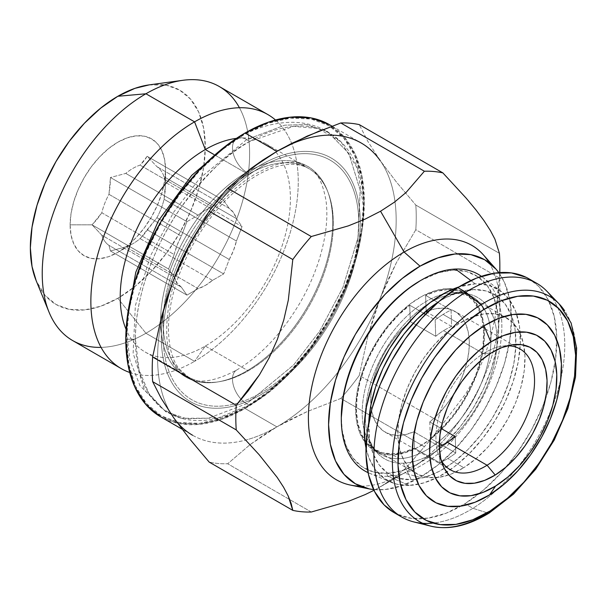 <?xml version="1.0" encoding="UTF-8"?>
<svg xmlns="http://www.w3.org/2000/svg" width="607" height="607" viewBox="0 0 607 607"><rect width="100%" height="100%" fill="white"/><g stroke="black" fill="none" stroke-linecap="round" stroke-linejoin="round"><path stroke-width="0.46" stroke-dasharray="3.04 2.28" d="M246.662 172.312A20.016 11.556 60 0 1 233.558 154.595A20.016 11.556 60 0 1 236.738 138.586A20.016 11.556 60 0 1 246.662 139.618L284.782 125.163L306.323 124.572L327.522 131.613L348.813 153.336L360.179 190.166L357.978 237.663L342.947 287.323L319.684 331.134L293.613 364.974L246.662 403.723A20.016 11.556 60 0 1 233.558 386.006A20.016 11.556 60 0 1 236.738 369.997A20.016 11.556 -120 0 0 233.558 386.006A20.016 11.556 -120 0 0 246.662 403.723L208.542 418.177L187.002 418.777L165.794 411.736L144.512 390.013L133.138 353.175L135.346 305.685L150.377 256.025L173.64 212.207L199.711 178.367L246.662 139.618A20.016 11.556 -120 0 0 236.738 138.586A20.016 11.556 -120 0 0 233.558 154.595A20.016 11.556 -120 0 0 246.662 172.312A121.688 70.26 -60 0 1 315.132 171.963A121.688 70.26 120 0 0 246.662 172.312A121.688 70.26 120 0 0 169.558 272.065A121.688 70.26 120 0 0 178.192 371.385A121.688 70.26 120 0 0 246.662 371.029A121.688 70.26 120 0 0 323.759 271.276A121.688 70.26 120 0 0 315.132 171.963A121.688 70.26 -60 0 1 323.759 271.276A121.688 70.26 -60 0 1 246.662 371.029A121.688 70.26 -60 0 1 178.192 371.385A121.688 70.26 -60 0 1 169.558 272.065A121.688 70.26 -60 0 1 246.662 172.312M260.798 394.709A140.695 81.232 120 0 0 360.285 222.397A140.695 81.232 120 0 0 260.798 164.96A140.695 81.232 120 0 0 161.318 337.272A140.695 81.232 120 0 0 260.798 394.709A140.695 81.232 120 0 0 360.285 222.397A140.695 81.232 120 0 0 260.798 164.96A140.695 81.232 120 0 0 161.318 337.272A140.695 81.232 120 0 0 260.798 394.709M358.79 223.459A138.335 79.866 -60 0 1 260.98 392.888A138.335 79.866 -60 0 1 163.162 336.415A138.335 79.866 120 0 0 260.98 392.888A138.335 79.866 120 0 0 358.79 223.459A138.335 79.866 120 0 0 260.98 166.986A138.335 79.866 120 0 0 163.162 336.415A138.335 79.866 -60 0 1 260.98 166.986A138.335 79.866 -60 0 1 358.79 223.459M333.342 223.459A120.338 69.479 -60 0 1 248.255 370.847A120.338 69.479 -60 0 1 196.714 380.528A120.338 69.479 -60 0 1 163.162 321.718A120.338 69.479 -60 0 1 248.255 174.33L213.839 154.466L248.255 174.33A120.338 69.479 -60 0 1 308.424 168.374A120.338 69.479 -60 0 1 333.342 223.459A120.338 69.479 -60 0 1 333.114 230.819A120.338 69.479 -60 0 1 270.988 354.154A120.338 69.479 -60 0 1 248.255 370.847A120.338 69.479 -60 0 1 188.079 376.81A120.338 69.479 -60 0 1 163.162 321.718A120.338 69.479 -60 0 1 248.255 174.33A120.338 69.479 -60 0 1 299.79 164.649A120.338 69.479 -60 0 1 333.342 223.459M205.31 346.051L248.255 370.847L205.31 346.051A120.338 69.479 -60 0 1 126.097 329.426A120.338 69.479 120 0 0 145.141 352.014A120.338 69.479 120 0 0 205.31 346.051L194.566 361.34L205.31 346.051A120.338 69.479 120 0 0 283.924 240.008A120.338 69.479 120 0 0 265.479 143.578A120.338 69.479 120 0 0 236.396 138.381A120.338 69.479 -60 0 1 288.917 217.792A120.338 69.479 -60 0 1 205.31 346.051M129.723 372.486A146.659 84.677 120 0 0 194.566 361.34A146.659 84.677 -60 0 1 129.723 372.486M72.597 340.527A146.659 84.677 120 0 0 145.93 333.258L194.566 361.34L145.93 333.258A146.659 84.677 -60 0 1 101.066 347.379M36.109 280.517A123.714 71.429 120 0 0 117.826 298.303L145.93 333.258L117.826 298.303L100.762 306.216L84.35 309.942L69.228 309.342L55.973 304.433L45.093 295.404L36.177 280.684M165.218 190.856L164.065 199.255A46.109 26.625 -60 0 1 156.91 217.701L144.109 234.317L140.096 238.612A46.109 26.625 -60 0 1 132.941 243.665A46.109 26.625 -60 0 1 125.778 246.882L110.444 250.972L108.972 245.38A46.109 26.625 -60 0 1 101.809 235.197L92.082 224.84L70.116 224.84A67.483 38.962 120 0 0 117.826 252.391A67.483 38.962 120 0 0 165.544 169.74L165.218 190.856M246.662 139.618L199.711 178.367L173.64 212.207L150.377 256.025L135.346 305.685L133.138 353.175L144.512 390.013L165.794 411.736L187.002 418.777L208.542 418.177L246.662 403.723A20.016 11.556 -120 0 0 249.492 405.028L217.678 418.17L181.318 418.276L163.731 409.672L148.935 393.548L138.957 369.663L135.422 339.169C134.966 294.714 156.553 241.798 181.045 207.442C206.85 173.23 229.666 151.272 249.492 141.583A20.016 11.556 -120 0 0 246.662 139.618A20.016 11.556 60 0 1 249.492 141.583A161.325 93.144 -60 0 1 363.563 207.45A161.325 93.144 -60 0 1 363.069 220.03A161.325 93.144 -60 0 1 249.492 405.028L249.492 405.028A161.325 93.144 -60 0 1 135.422 339.169L126.575 339.169A167.578 96.748 120 0 0 245.076 407.578A167.578 96.748 120 0 0 363.563 202.343L363.563 207.45L363.563 202.343L361.286 176.963L354.549 155.187L343.592 137.857L328.857 125.626L310.905 118.98L290.419 118.16L268.188 123.213L245.069 133.927L221.957 149.906L199.726 170.521L179.24 194.991L161.28 222.374L146.545 251.617L135.596 281.595L128.851 311.156L126.575 339.169L128.851 364.541L135.596 386.318L146.545 403.655L161.28 415.878L179.24 422.525L199.726 423.345L221.957 418.299L245.069 407.578L268.188 391.606L290.419 370.983L310.905 346.514L328.857 319.13L343.592 289.888L354.549 259.91L361.286 230.349L363.563 202.343A167.578 96.748 120 0 0 245.069 133.927A167.578 96.748 120 0 0 126.575 339.169L135.422 339.169A161.325 93.144 -60 0 1 249.492 141.583L293.485 126.377L318.114 128.464L340.952 141.78L357.455 168.45L363.563 207.45C364.018 251.897 342.431 304.813 317.939 339.169C292.134 373.381 269.318 395.339 249.492 405.028A20.016 11.556 60 0 1 246.662 403.723L293.613 364.974L319.684 331.134L342.947 287.323L357.978 237.663L360.179 190.166L348.813 153.336L327.522 131.613L306.323 124.572L284.782 125.163L246.662 139.618M397.995 514.615A134.959 77.924 120 0 0 464.947 503.696L472.906 508.287A134.959 77.924 -60 0 1 433.132 523.09M414.444 448.171L439.893 462.86A89.973 51.944 120 0 0 447.852 458.497L463.763 467.678A89.973 51.944 -60 0 1 448.793 474.917A89.973 51.944 -60 0 1 416.394 473.559A89.973 51.944 -60 0 1 402.16 402.995A89.973 51.944 -60 0 1 459.006 323.599L443.102 314.418A89.973 51.944 120 0 0 435.173 319.912L425.446 314.305L435.173 319.912L435.712 336.293L410.264 321.596L401.948 329.237L394.193 338.19L387.236 348.183L381.287 358.912L376.545 370.027L373.146 381.204L371.196 392.084L370.756 402.342L371.841 411.645L374.42 419.725L378.404 426.311L383.677 431.22L390.073 434.286L397.403 435.416L405.423 434.574L413.898 431.797L414.444 448.171L403.147 452.344L392.395 453.892L382.547 452.769L373.92 449.005L366.795 442.723L361.4 434.142L357.918 423.519L356.453 411.22L357.06 397.631L359.716 383.199L364.337 368.396L370.771 353.706L378.814 339.601L388.192 326.543L398.609 314.957L409.725 305.222A89.973 51.944 120 0 0 359.465 384.223A89.973 51.944 120 0 0 375.043 449.688A89.973 51.944 120 0 0 412.282 449.157A89.973 51.944 120 0 0 414.444 448.171L439.893 462.86A89.973 51.944 120 0 0 447.852 458.497A89.973 51.944 120 0 0 455.781 452.997L442.2 445.159L455.781 452.997L455.242 436.623L455.781 452.997A89.973 51.944 120 0 1 447.852 458.497L463.763 467.678L451.312 473.991L439.248 477.292L428.041 477.459L418.109 474.477L409.839 468.467L403.556 459.658L399.489 448.391L397.805 435.09L398.564 420.279L401.735 404.52L407.198 388.419L414.748 372.599L424.081 357.66L434.855 344.184L446.646 332.682L459.006 323.599A89.973 51.944 -60 0 1 504.068 316.52A89.973 51.944 -60 0 1 506.367 317.719A89.973 51.944 -60 0 1 523.742 345.095A89.973 51.944 -60 0 1 463.763 467.678L476.116 458.596L487.907 447.101L498.681 433.618L508.021 418.686L515.563 402.858L521.034 386.758L524.205 370.998L524.956 356.188L523.272 342.894L519.213 331.627L512.923 322.818L504.66 316.801L494.728 313.827L483.513 313.986L471.457 317.286L459.006 323.599L443.102 314.418A89.973 51.944 120 0 0 435.173 319.912L435.712 336.293A69.729 40.259 -60 0 1 443.634 330.625L483.4 353.585A69.729 40.259 -60 0 1 507.429 345.762A69.729 40.259 120 0 0 502.831 346.073A69.729 40.259 120 0 0 483.4 353.585L491.177 352.978L483.4 353.585A69.729 40.259 120 0 0 439.18 456.32A69.729 40.259 120 0 0 441.213 460.463A69.729 40.259 -60 0 1 483.4 353.585L443.634 330.625A69.729 40.259 120 0 0 435.712 336.293L410.264 321.596A69.729 40.259 120 0 0 372.827 382.577A69.729 40.259 120 0 0 385.164 432.154A69.729 40.259 120 0 0 413.898 431.797L439.309 446.464L413.898 431.797L414.444 448.171M423.557 313.204L409.725 305.222L410.264 321.596L409.725 305.222L423.557 313.204M451.608 326.429A69.729 40.259 120 0 0 443.634 330.625A69.729 40.259 -60 0 1 451.608 326.429L451.062 310.048A89.973 51.944 120 0 0 443.102 314.418A89.973 51.944 120 0 1 451.062 310.048L451.608 326.429L427.298 312.393L451.608 326.429M429.794 421.933A69.729 40.259 120 0 0 467.231 360.953A69.729 40.259 120 0 0 454.893 311.376A69.729 40.259 120 0 0 426.16 311.732L434.635 308.955L442.655 308.113L449.984 309.244L456.381 312.309L461.654 317.218L465.637 323.804L468.217 331.885L469.302 341.187L468.862 351.445L466.912 362.326L463.513 373.502L458.771 384.618L452.822 395.347L445.864 405.339L438.11 414.293L429.794 421.933L441.039 428.421L429.794 421.933L430.333 438.307A89.973 51.944 120 0 0 483.18 326.361A89.973 51.944 120 0 0 465.015 293.849A89.973 51.944 120 0 0 425.613 295.359L436.911 291.185L447.663 289.638L457.511 290.761L466.138 294.524L473.263 300.806L478.657 309.388L482.14 320.01L483.604 332.31L482.997 345.899L480.342 360.33L475.721 375.134L469.287 389.823L461.244 403.928L451.866 416.986L441.448 428.572L430.333 438.307L429.794 421.933M413.777 521.906A134.959 77.924 120 0 0 472.906 508.287L487.8 513.036L472.906 508.287A134.959 77.924 120 0 0 496.351 490.319A134.959 77.924 -60 0 1 472.906 508.287L464.947 503.696L483.483 490.077L501.17 472.83L517.331 452.61L531.337 430.204L542.658 406.47L550.853 382.319L555.61 358.684L556.748 336.46L554.221 316.52L548.121 299.615L538.697 286.398L529.076 278.886M453.831 292.437A91.096 52.597 -60 0 1 472.163 296.671A91.096 52.597 -60 0 1 479.386 387.759A91.096 52.597 -60 0 1 399.398 458.695L392.812 454.893A91.096 52.597 120 0 0 472.8 383.958A91.096 52.597 120 0 0 465.577 292.87A91.096 52.597 120 0 0 447.245 288.636L453.831 292.437A91.096 52.597 -60 0 1 477.36 300.457A91.096 52.597 -60 0 1 477.034 392.744A91.096 52.597 -60 0 1 399.398 458.695A91.096 52.597 -60 0 1 375.862 450.675A91.096 52.597 -60 0 1 376.196 358.388A91.096 52.597 -60 0 1 453.831 292.437L447.245 288.636L435.333 290.677L422.829 295.837L410.218 303.91L397.987 314.601L386.606 327.477L376.499 342.06L368.077 357.789L361.643 374.049L357.455 390.225L355.672 405.688L356.362 419.847L359.503 432.161L364.966 442.154L372.546 449.438L381.947 453.74L392.812 454.893L404.725 452.852L417.229 447.693L429.839 439.62L442.071 428.929L453.452 416.053L463.558 401.47L471.98 385.741L478.415 369.481L482.603 353.304L484.386 337.841L483.696 323.683L480.554 311.368L475.091 301.375L467.511 294.092L458.11 289.789L447.245 288.636A91.096 52.597 120 0 0 367.258 359.572A91.096 52.597 120 0 0 374.481 450.66A91.096 52.597 120 0 0 392.812 454.893L399.398 458.695A91.096 52.597 -60 0 1 381.067 454.461A91.096 52.597 -60 0 1 373.844 363.373A91.096 52.597 -60 0 1 453.831 292.437M458.998 293.211A93.129 53.773 120 0 0 443.687 296.322A93.129 53.773 120 0 0 365.968 426.486A93.129 53.773 120 0 0 403.352 463.187A93.129 53.773 120 0 0 490.866 375.87A93.129 53.773 120 0 0 458.998 293.211L473.407 289.585A104.146 60.131 -60 0 1 509.045 382.008A104.146 60.131 -60 0 1 411.182 479.659L403.352 463.187L411.182 479.659L398.761 478.339L388.01 473.422L379.345 465.091L373.1 453.664L369.511 439.589L368.76 422.586A104.146 60.131 -60 0 0 371.272 448.095A104.146 60.131 -60 0 0 411.182 479.659L424.801 477.322L439.096 471.419L453.512 462.193L467.496 449.977L480.509 435.249L492.057 418.58L501.693 400.597L509.045 382.008L513.833 363.517L515.867 345.838L515.077 329.654L511.496 315.572L505.244 304.153L496.579 295.821L485.835 290.905L473.407 289.585L458.998 293.211A93.129 53.773 120 0 0 448.573 294.812A93.129 53.773 120 0 0 384.61 351.316A93.129 53.773 120 0 0 367.66 434.961A93.129 53.773 120 0 0 403.352 463.187A93.129 53.773 120 0 0 490.866 375.87A93.129 53.773 120 0 0 458.998 293.211M420.279 280.715L438.732 272.657L453.292 270.161L455.485 269.06L453.292 270.161A111.339 64.281 120 0 0 420.029 280.851M341.301 417.221A111.339 64.281 120 0 0 386.765 473.369L387.661 476.252A113.524 65.541 -60 0 1 368.077 472.648A113.524 65.541 120 0 0 369.185 473.134A113.524 65.541 120 0 0 387.661 476.252L409.3 485.403A110.444 63.765 -60 0 1 391.333 482.375A110.444 63.765 -60 0 1 365.983 447.829M475.289 283.841L470.85 280.525L475.289 283.841L458.884 286.921A110.444 63.765 -60 0 1 475.289 283.841A110.444 63.765 -60 0 1 501.465 291.61A110.444 63.765 -60 0 1 504.561 403.101A110.444 63.765 -60 0 1 409.3 485.403L423.747 482.929L438.899 476.67L454.188 466.882L469.014 453.93L482.823 438.307L495.062 420.628L505.282 401.568L513.082 381.856L518.158 362.242L520.32 343.494L519.478 326.331L515.677 311.399L509.053 299.289L499.864 290.45L488.468 285.237L475.289 283.841M350.489 485.092A135.361 78.151 120 0 0 404.125 473.103L420.029 477.368A129.337 74.676 -60 0 1 373.601 489.553L385.028 489.538L402.191 485.638L420.029 477.368L437.875 465.038L455.03 449.127L470.842 430.234L484.697 409.103L496.071 386.53L504.523 363.396L509.728 340.58L511.481 318.963L509.728 299.372L504.523 282.574L498.825 272.664A129.337 74.676 -60 0 1 499.432 378.32A129.337 74.676 -60 0 1 420.029 477.368L404.125 473.103A135.361 78.151 -60 0 1 360.103 486.139M173.572 417.639A168.7 97.401 -60 0 1 173.572 279.895A168.7 97.401 -60 0 1 276.883 151.378A168.7 97.401 120 0 0 173.572 279.895A168.7 97.401 120 0 0 173.572 417.639A168.7 97.401 120 0 0 245.873 440.029A168.7 97.401 -60 0 1 192.533 435.219L182.024 429.149M499.698 272.596A186.698 107.788 -60 0 1 499.409 277.983L415.81 229.719A186.698 107.788 120 0 0 415.81 205.067L499.409 253.331L415.81 205.067L396.409 182.039L380.187 160.605L367.872 141.439L359.261 124.617L367.872 141.439L380.187 160.605A168.7 97.401 -60 0 1 395.005 201.729A168.7 97.401 -60 0 1 380.187 298.348A168.7 97.401 -60 0 1 276.883 426.865L245.069 408.496A168.7 97.401 120 0 0 363.403 219.886A168.7 97.401 120 0 0 329.419 124.655L344.26 136.962L355.277 154.413L362.068 176.334L364.359 201.881L362.068 230.076L355.277 259.834L344.26 290.017L329.419 319.457L311.345 347.022L290.723 371.659L268.34 392.418L245.069 408.496L221.798 419.285L199.422 424.369L178.799 423.549L160.718 416.85A168.7 97.401 120 0 0 245.069 408.496L276.883 426.865A168.7 97.401 -60 0 1 245.881 440.029A168.7 97.401 120 0 0 276.883 426.865L263.059 435.416L250.228 444.506L227.678 463.756A186.698 107.788 -60 0 1 209.195 462.102A186.698 107.788 120 0 0 227.678 463.756L250.228 444.506L276.883 426.865A168.7 97.401 120 0 0 380.187 298.348A168.7 97.401 120 0 0 395.005 201.729A168.7 97.401 120 0 0 380.187 160.605L396.409 182.039L415.81 205.067A186.698 107.788 -60 0 1 415.81 229.719L396.394 262.71L387.85 280.168L380.187 298.348L373.51 317.12L367.857 336.263L359.261 375.46A186.698 107.788 -60 0 1 343.327 395.552A186.698 107.788 -60 0 1 340.777 398.458L307.233 411.569L291.626 418.921L276.883 426.865L307.233 411.569L340.777 398.458L424.376 446.722L406.075 467.967L394.338 477.717L380.551 486.715L404.125 473.103L373.965 490.319L380.551 486.715L394.338 477.717L406.075 467.967L424.376 446.722A186.698 107.788 120 0 0 442.86 423.724L359.261 375.46L367.857 336.263L380.187 298.348L396.394 262.71L415.81 229.719L499.409 277.983L494.804 319.252L490.175 339.222L483.764 358.456L475.501 376.833L465.759 393.761L442.86 423.724L465.759 393.761L475.501 376.833L483.764 358.456L490.175 339.222L494.804 319.252L497.816 298.69L499.409 277.983A186.698 107.788 120 0 0 499.842 265.411M426.129 310.989L425.613 295.359L437.761 302.369L425.613 295.359L426.129 310.989M319.525 130.907L340.777 122.971M475.827 209.756L483.954 220.599L490.373 230.501M311.277 512.02L227.678 463.756L311.277 512.02M489.121 262.679A135.361 78.151 -60 0 1 499.842 307.317A135.361 78.151 -60 0 1 404.125 473.103L404.125 473.103A135.361 78.151 120 0 0 488.665 365.596A135.361 78.151 120 0 0 483.4 254.879M331.968 126.127L361.233 143.017A168.7 97.401 -60 0 1 380.187 160.605M365.983 447.837L368.912 457.845L375.536 469.955L384.724 478.794L396.128 484.007L409.3 485.403L387.661 476.252L386.765 473.369A111.339 64.281 120 0 0 491.389 368.973A111.339 64.281 120 0 0 453.292 270.161L466.571 271.572L478.066 276.83L487.33 285.738L494.007 297.946L497.839 313L498.688 330.307L496.503 349.207L491.389 368.973L483.529 388.852L473.225 408.071L460.88 425.894L446.964 441.638L432.017 454.696L416.607 464.567L401.326 470.873L386.765 473.369L373.487 471.958L361.992 466.7L352.728 457.792L346.051 445.584L342.219 430.53L341.301 417.54M340.777 398.458A186.698 107.788 120 0 0 343.327 395.552A186.698 107.788 120 0 0 359.261 375.46L442.86 423.724A186.698 107.788 -60 0 1 424.376 446.722L340.777 398.458M438.413 301.945L445.5 297.817L459.787 291.921L473.407 289.585A104.146 60.131 -60 0 0 461.752 291.375A104.146 60.131 -60 0 0 438.406 301.952M387.661 476.252A113.524 65.541 120 0 0 485.57 391.652A113.524 65.541 120 0 0 482.39 277.05A113.524 65.541 120 0 0 481.419 276.329A113.524 65.541 -60 0 1 486.017 390.718A113.524 65.541 -60 0 1 387.661 476.252M552.605 298.333A134.959 77.924 -60 0 1 560.86 378.593A134.959 77.924 -60 0 1 496.359 490.312A134.959 77.924 120 0 0 560.86 378.593A134.959 77.924 120 0 0 546.93 291.277M559.138 303.917A130.05 75.086 -60 0 1 566.93 408.003A130.05 75.086 -60 0 1 487.8 513.036A130.05 75.086 120 0 0 564.647 310.761M437.859 302.43L451.062 310.048L437.859 302.43M439.316 443.489L430.333 438.307L439.316 443.489M394.095 512.627L396.47 513.894L411.364 518.363L428.185 518.12L446.274 513.165L464.947 503.696A134.959 77.924 120 0 0 506.693 466.464A134.959 77.924 120 0 0 545.374 399.467M545.374 399.459A134.959 77.924 120 0 0 556.816 339.958A134.959 77.924 120 0 0 528.864 278.757M439.347 446.486L439.893 462.86L439.347 446.486M229.279 259.485L233.543 250.319L236.434 241.032L242.041 226.593L236.434 218.619L233.543 212.67L229.279 208.436L223.672 200.462L212.465 206.934L205.31 210.143L198.148 215.197L186.941 221.669L181.341 236.115L177.069 245.274L174.179 254.561L168.579 269.007L174.179 276.974L177.069 282.923L181.341 287.157L186.941 295.131L198.148 288.659L205.31 285.449L212.465 280.396L223.672 273.924L229.279 259.485L156.91 217.701A46.109 26.625 120 0 0 164.065 199.255L165.544 182.426L164.065 176.834A46.109 26.625 120 0 0 156.91 166.652L147.182 156.295L140.096 165.15A46.109 26.625 120 0 0 125.778 173.412L110.444 177.502L186.941 221.669L198.148 215.197L125.778 173.412L198.148 215.197A46.109 26.625 -60 0 1 212.465 206.934L140.096 165.15L212.465 206.934L223.672 200.462L147.182 156.295L223.672 200.462L229.279 208.436L156.91 166.652L229.279 208.436A46.109 26.625 -60 0 1 236.434 218.619L164.065 176.834L236.434 218.619L242.041 226.593L165.544 182.426L242.041 226.593L236.434 241.032L164.065 199.255L236.434 241.032A46.109 26.625 -60 0 1 229.279 259.485L223.672 273.924L147.182 229.765L156.91 217.701L229.279 259.485M212.465 280.396L140.096 238.612L147.182 229.765L223.672 273.924L212.465 280.396A46.109 26.625 -60 0 1 198.148 288.659L125.778 246.882A46.109 26.625 120 0 0 140.096 238.612L212.465 280.396M186.941 295.131L110.444 250.972L125.778 246.882L198.148 288.659L186.941 295.131L181.341 287.157L108.972 245.38L110.444 250.972L186.941 295.131M181.341 287.157A46.109 26.625 -60 0 1 174.179 276.974L101.809 235.197A46.109 26.625 120 0 0 108.972 245.38L181.341 287.157M168.579 269.007L92.082 224.84L101.809 235.197L174.179 276.974L168.579 269.007L174.179 254.561L101.809 212.776L92.082 224.84L168.579 269.007M174.179 254.561A46.109 26.625 -60 0 1 181.341 236.115L108.972 194.331A46.109 26.625 120 0 0 101.809 212.776L174.179 254.561M186.941 221.669L110.444 177.502L108.972 194.331L181.341 236.115L186.941 221.669M165.544 182.426L165.544 169.74A67.483 38.962 120 0 0 117.826 142.197A67.483 38.962 120 0 0 70.116 224.84L92.082 224.84L97.219 219.188L101.809 212.776A46.109 26.625 -60 0 1 108.972 194.331L110.117 185.939L110.444 177.502L125.778 173.412A46.109 26.625 -60 0 1 140.096 165.15L144.102 160.863L147.182 156.295L156.91 166.652A46.109 26.625 -60 0 1 164.065 176.834L165.544 182.426M149.223 84.881L166.432 85.246L179.687 90.155L190.568 99.176L198.648 111.976L203.626 128.047L205.31 146.788L203.626 167.464L198.648 189.285L190.568 211.418L179.687 233.005L166.432 253.218L151.302 271.283L134.898 286.512L117.826 298.303A123.714 71.429 120 0 0 203.853 165.946A123.714 71.429 120 0 0 149.041 84.904M165.544 169.74L164.626 159.52L161.91 150.756L157.501 143.776L151.568 138.851L144.337 136.173L136.089 135.847L127.136 137.88L117.826 142.197L108.516 148.624L99.571 156.932L91.323 166.781L84.092 177.813L78.151 189.589L73.743 201.661L71.027 213.558L70.116 224.84L71.027 235.061L73.743 243.824L78.151 250.805L84.092 255.729L91.323 258.407L99.571 258.734L108.516 256.708L117.826 252.391L127.136 245.956L136.089 237.656L144.337 227.8L151.568 216.775L157.501 204.999L161.91 192.927L164.626 181.023L165.544 169.74M239.424 107.735A146.659 84.677 -60 0 1 145.93 333.258A146.659 84.677 120 0 0 241.738 204.028A146.659 84.677 120 0 0 219.256 86.505M275.495 119.996A146.659 84.677 -60 0 1 288.044 239.454A146.659 84.677 -60 0 1 194.566 361.34A146.659 84.677 120 0 0 288.044 239.454A146.659 84.677 120 0 0 275.495 119.996M231.495 141.742L236.654 138.631C255.35 127.736 274 122.288 292.612 122.295C305.245 122.455 316.884 125.558 327.522 131.613L340.952 141.78M236.654 370.042C260.972 355.679 282.308 332.909 300.67 301.725C308.758 287.528 315.071 273.051 319.601 258.294C325.913 237.102 328.106 218.338 326.179 201.994C323.144 182.844 316.922 170.939 307.506 166.288L296.982 162.714C286.466 160.855 273.029 164.383 256.67 173.306C217.64 194.65 177.548 253.597 168.989 304.16C163.055 342.037 168.663 366.332 185.818 377.061C197.601 384.185 214.544 381.841 236.654 370.042M181.318 418.276L165.794 411.736L140.005 385.703L129.89 360.148L126.446 330.656L126.552 323.501M145.141 352.014L188.079 376.81L179.285 369.01C172.441 360.619 168.829 347.303 168.427 329.062C168.663 302.21 177.032 273.749 193.512 243.68C202.025 228.627 211.851 215.128 222.989 203.178C237.663 187.677 252.36 176.69 267.095 170.21C283.552 162.949 297.331 162.335 308.424 168.374L265.479 143.578M117.826 252.391L132.941 243.665M375.043 449.688L416.394 473.559M520.108 349.025L454.893 311.376M502.831 346.073L512.422 344.761M461.752 291.375L448.573 294.812L457.625 293.409L472.163 296.671L465.577 292.87M374.481 450.66L381.067 454.461C376.09 452.647 371.628 446.153 367.66 434.961L371.272 448.095M369.185 473.134L391.333 482.375M249.492 405.028L245.076 407.578M499.842 272.581L499.842 307.317M380.551 486.715L404.125 473.103M482.39 277.05L501.465 291.61M439.18 456.32L442.844 465.281M385.164 432.154L450.379 469.803M506.367 317.719L465.015 293.849"/><path stroke-width="0.91" d="M101.066 347.379A146.659 84.677 -60 0 1 49.053 312.173A146.659 84.677 -60 0 1 145.93 93.766L194.566 121.848L205.31 149.542L213.839 154.466L205.31 149.542A120.338 69.479 120 0 0 126.097 329.426A120.338 69.479 -60 0 1 205.31 149.542L194.566 121.848A146.659 84.677 120 0 0 96.718 258.407A146.659 84.677 120 0 0 129.723 372.486A146.659 84.677 -60 0 1 121.233 368.601A146.659 84.677 -60 0 1 98.759 251.086A146.659 84.677 -60 0 1 194.566 121.848L145.93 93.766A146.659 84.677 120 0 0 50.123 223.004A146.659 84.677 120 0 0 72.597 340.527L121.233 368.601M36.177 280.684L32.034 266.534L30.35 247.8L32.034 227.117L37.012 205.295L45.093 183.162L55.973 161.576L69.228 141.363L84.35 123.297L100.762 108.076L117.826 96.278L145.93 93.766L117.826 96.278A123.714 71.429 120 0 0 36.109 280.517L49.053 312.173M433.132 523.09A134.959 77.924 -60 0 1 401.857 517.111A134.959 77.924 -60 0 1 380.498 411.258A134.959 77.924 -60 0 1 465.766 292.172L480.926 304.782A4.499 2.496 58.2 0 1 483.506 309.714A125.672 72.559 -60 0 1 575.633 355.232A125.672 72.559 -60 0 1 490.153 510.95L472.762 519.767L455.918 524.38L440.257 524.607L426.387 520.449L414.839 512.05L406.06 499.751L400.385 484.007L398.033 465.44L399.087 444.749L403.518 422.738L411.151 400.248L421.69 378.146L434.733 357.288L449.779 338.463L466.252 322.393L483.506 309.714L500.896 300.897L517.741 296.284L533.401 296.057L547.271 300.222L558.819 308.614L567.598 320.921L573.274 336.657L575.633 355.232L574.571 375.915L570.14 397.926L562.514 420.416L551.968 442.518L538.925 463.384L523.879 482.208L507.414 498.271L490.153 510.95A4.499 2.496 58.2 0 1 489.348 512.93A4.499 2.496 -121.8 0 0 490.153 510.95A125.672 72.559 -60 0 1 398.033 465.44A125.672 72.559 -60 0 1 483.506 309.714A4.499 2.496 -121.8 0 0 480.926 304.782A130.05 75.086 120 0 0 398.389 420.863A130.05 75.086 120 0 0 420.81 522.354A130.05 75.086 120 0 0 487.8 513.036A130.05 75.086 -60 0 1 430.826 526.155A130.05 75.086 -60 0 1 396.295 429.187A130.05 75.086 -60 0 1 480.926 304.782L465.766 292.172L457.815 287.581A134.959 77.924 120 0 0 372.546 406.667A134.959 77.924 120 0 0 393.905 512.52A134.959 77.924 120 0 0 397.995 514.615M425.446 314.305L423.557 313.204L425.446 314.305M447.321 442.291A69.729 40.259 120 0 0 455.242 436.623L441.039 428.421L455.242 436.623A69.729 40.259 -60 0 1 447.321 442.291L487.087 465.243L447.321 442.291A69.729 40.259 -60 0 1 439.347 446.486A69.729 40.259 120 0 0 447.321 442.291M507.429 345.762A69.729 40.259 -60 0 1 520.108 349.025A69.729 40.259 -60 0 1 531.14 403.716A69.729 40.259 -60 0 1 487.087 465.243A69.729 40.259 120 0 0 533.416 393.731A69.729 40.259 120 0 0 507.429 345.762M426.16 311.732L427.298 312.393L426.16 311.732L426.129 310.989L426.16 311.732M495.206 475.038L487.087 465.243L495.206 475.038L505.677 467.344L515.669 457.602L524.789 446.183L532.703 433.527L539.092 420.12L543.728 406.485L546.414 393.131L547.051 380.581L545.625 369.322L542.18 359.769L536.854 352.31L529.85 347.219L521.443 344.693L511.944 344.829L501.723 347.629L491.177 352.978A76.224 44.008 -60 0 1 512.422 344.761A76.224 44.008 -60 0 1 546.368 393.45A76.224 44.008 -60 0 1 495.206 475.038A76.224 44.008 -60 0 1 442.844 465.281A76.224 44.008 -60 0 1 491.177 352.978L480.706 360.672L470.721 370.414L461.593 381.833L453.687 394.482L447.291 407.889L442.662 421.531L439.976 434.878L439.331 447.427L440.758 458.695L444.203 468.24L449.529 475.698L456.532 480.79L464.947 483.316L474.446 483.18L484.659 480.38L495.206 475.038M489.621 494.849L495.57 486.048A89.973 51.944 -60 0 1 429.619 453.459A89.973 51.944 -60 0 1 490.813 341.969L484.037 325.815A105.557 60.943 120 0 0 412.244 456.616A105.557 60.943 120 0 0 489.621 494.849L504.121 484.196L517.953 470.706L530.594 454.893L541.543 437.366L550.397 418.8L556.809 399.914L560.534 381.424L561.422 364.048L559.442 348.448L554.677 335.231L547.302 324.897L537.597 317.84L525.95 314.343L512.794 314.54L498.643 318.409L484.037 325.815L469.545 336.468L455.713 349.966L443.072 365.771L432.116 383.298L423.261 401.864L416.85 420.75L413.132 439.24L412.244 456.616L414.217 472.216L418.989 485.441L426.364 495.775L436.061 502.824L447.716 506.321L460.865 506.132L475.015 502.255L489.621 494.849A105.557 60.943 120 0 0 561.422 364.048A105.557 60.943 120 0 0 484.037 325.815L490.813 341.969A89.973 51.944 -60 0 1 556.771 374.557A89.973 51.944 -60 0 1 495.57 486.048L489.621 494.849M559.138 303.917L546.93 291.277A134.959 77.924 120 0 0 465.766 292.172A134.959 77.924 120 0 0 377.941 421.273A134.959 77.924 120 0 0 413.777 521.906L430.826 526.155C448.793 530.275 468.293 525.867 489.341 512.938L513.583 494.083L535.746 469.173L554.282 439.976L567.864 408.572L575.512 377.175L576.65 347.986L571.119 322.977L559.138 303.917A130.05 75.086 -60 0 0 480.926 304.782A130.05 75.086 120 0 1 564.647 310.761M368.077 472.648A113.524 65.541 -60 0 1 341.301 418.997A113.524 65.541 -60 0 1 421.569 279.964A113.524 65.541 -60 0 1 455.485 269.06A113.524 65.541 120 0 0 354.549 360.338A113.524 65.541 120 0 0 368.077 472.648M421.569 279.964L420.029 280.851A111.339 64.281 120 0 0 341.301 417.221L341.301 418.997M470.85 280.525L455.485 269.06L470.85 280.525M365.983 447.829A110.444 63.765 -60 0 1 458.884 286.921L445.69 292.566L430.401 302.362L415.575 315.314L401.773 330.929L389.527 348.608L379.307 367.675L371.514 387.387L366.438 407.001L364.276 425.75L365.111 442.913L365.983 447.837M360.103 486.139A135.361 78.151 -60 0 1 311.125 390.119A135.361 78.151 -60 0 1 404.125 252.057A135.361 78.151 120 0 0 312.605 383.032A135.361 78.151 120 0 0 350.489 485.092L368.783 488.817A129.337 74.676 -60 0 1 332.59 391.303A129.337 74.676 -60 0 1 420.029 266.162L404.125 252.057L380.551 211.228L365.133 219.112L348.312 225.88L311.277 236.533A186.698 107.788 120 0 0 292.794 259.53L288.31 300.131L283.757 320.048L277.338 339.488L269.212 357.735L259.493 374.762L248.369 390.642L236.244 405.271A186.698 107.788 120 0 0 236.244 429.915L259.143 454.711L277.149 477.352L283.56 487.193L288.188 495.942L291.201 503.658L292.794 510.366A186.698 107.788 120 0 0 311.277 512.02L348.312 501.374L365.133 494.599L373.965 490.319L365.133 494.599L348.312 501.374L311.277 512.02A186.698 107.788 -60 0 1 292.794 510.366L288.188 495.942L283.56 487.193L277.149 477.352L259.143 454.711L236.244 429.915L152.645 381.651A186.698 107.788 -60 0 1 152.645 357.007L161.257 317.772L166.902 298.644L173.572 279.895L181.243 261.693L189.794 244.219L209.195 211.259A186.698 107.788 -60 0 1 227.678 188.261L250.228 169.019L263.059 159.929L276.883 151.378L245.069 133.009A168.7 97.401 120 0 0 134.86 281.671A168.7 97.401 120 0 0 160.718 416.85L145.885 404.543L134.86 387.091L128.077 365.171L125.778 339.624L128.077 311.429L134.86 281.671L145.885 251.495L160.718 222.056L178.799 194.483L199.422 169.854L221.798 149.094L245.069 133.009L268.34 122.219L290.723 117.136L311.345 117.963L329.419 124.655A168.7 97.401 120 0 0 245.069 133.009L276.883 151.378L291.626 143.427L319.525 130.907M380.187 160.605A168.7 97.401 120 0 0 276.883 151.378L250.228 169.019L227.678 188.261L311.277 236.533L348.312 225.88L365.133 219.112L380.551 211.228L404.125 252.057L420.029 266.162A129.337 74.676 -60 0 1 495.775 268.855A129.337 74.676 -60 0 1 498.825 272.664L496.071 269.189L484.697 259.758L470.842 254.621L455.03 253.992L437.875 257.892L420.029 266.162L402.191 278.492L385.028 294.403L369.215 313.295L355.361 334.427L343.987 356.999L335.534 380.134L330.329 402.949L328.577 424.566L330.329 444.157L335.534 460.963L343.987 474.34L355.361 483.771L369.215 488.908L373.601 489.553A129.337 74.676 -60 0 1 368.783 488.817M192.533 435.219A168.7 97.401 -60 0 1 173.572 417.639L161.242 398.45L152.645 381.651L161.242 398.45L173.572 417.639L189.779 439.043L173.572 417.639M209.195 462.102L189.779 439.043L209.195 462.102L292.794 510.366L209.195 462.102M340.777 122.971L424.376 171.235L406.075 192.48L394.338 202.23L380.551 211.228L394.338 202.23L406.075 192.48L424.376 171.235A186.698 107.788 -60 0 1 442.86 172.889L359.261 124.617A186.698 107.788 120 0 0 340.777 122.971A186.698 107.788 -60 0 1 359.261 124.617L442.86 172.889L466.108 198.079L475.827 209.756L466.108 198.079L442.86 172.889A186.698 107.788 120 0 0 424.376 171.235L340.777 122.971L307.233 136.074L276.883 151.378A168.7 97.401 -60 0 1 361.233 143.017M236.244 405.271L259.493 374.762L269.212 357.735L277.338 339.488L283.757 320.048L288.31 300.131L292.794 259.53L209.195 211.259L189.794 244.219L173.572 279.895L161.257 317.772L152.645 357.007L236.244 405.271L152.645 357.007A186.698 107.788 120 0 0 152.645 381.651L236.244 429.915A186.698 107.788 -60 0 1 236.244 405.271M490.373 230.501L494.925 239.173L499.409 253.331L494.925 239.173L490.373 230.501L483.954 220.599L475.827 209.756M499.842 272.581L499.842 265.411A186.698 107.788 120 0 0 499.409 253.331A186.698 107.788 -60 0 1 499.698 272.596M495.775 268.855L483.4 254.879A135.361 78.151 120 0 0 404.125 252.057A135.361 78.151 -60 0 1 489.121 262.679M341.301 417.54L343.554 394.322L348.668 374.557L356.529 354.678L366.833 335.459L379.178 317.636L393.093 301.891L408.041 288.833L420.279 280.715M227.678 188.261A186.698 107.788 120 0 0 209.195 211.259L292.794 259.53A186.698 107.788 -60 0 1 311.277 236.533L227.678 188.261M368.76 422.586L370.763 405.719L375.551 387.228L382.903 368.639L392.539 350.664L404.08 333.994L417.1 319.267L431.084 307.051L438.413 301.945A104.146 60.131 -60 0 0 368.76 422.578M481.419 276.329A113.524 65.541 120 0 0 455.485 269.06A113.524 65.541 -60 0 1 481.419 276.329M495.57 486.048L483.119 492.36L471.062 495.661L459.848 495.82L449.916 492.838L441.653 486.829L435.363 478.02L431.304 466.753L429.619 453.459L430.371 438.649L433.542 422.889L439.013 406.789L446.555 390.961L455.895 376.029L466.669 362.546L478.46 351.051L490.813 341.969L503.264 335.656L515.328 332.355L526.535 332.188L536.467 335.17L544.737 341.18L551.019 349.989L555.086 361.256L556.771 374.557L556.012 389.368L552.84 405.127L547.377 421.228L539.828 437.048L530.495 451.987L519.721 465.463L507.93 476.965L495.57 486.048M441.213 460.463A69.729 40.259 120 0 0 487.087 465.243A69.729 40.259 -60 0 1 450.379 469.803A69.729 40.259 -60 0 1 441.213 460.455M442.2 445.159L439.316 443.489L442.2 445.159M529.076 278.886L526.292 277.384L511.398 272.915L494.584 273.158L476.487 278.112L457.815 287.581L439.278 301.201L421.592 318.455L405.438 338.668L391.424 361.074L380.111 384.808L371.909 408.959L367.152 432.601L366.021 454.818L368.548 474.765L374.64 491.662L384.072 504.88L394.095 512.627M536.816 283.355L528.864 278.757A134.959 77.924 120 0 0 457.815 287.581L465.766 292.172A134.959 77.924 -60 0 1 536.816 283.355A134.959 77.924 -60 0 1 552.605 298.333M489.348 512.93A4.499 2.496 58.2 0 1 487.8 513.036M267.892 114.586A146.659 84.677 -60 0 1 275.495 119.996A146.659 84.677 120 0 0 194.566 121.848A146.659 84.677 -60 0 1 267.892 114.586L219.256 86.505A146.659 84.677 120 0 0 145.93 93.766A146.659 84.677 -60 0 1 182.935 80.291L149.041 84.904A123.714 71.429 120 0 0 117.826 96.278L134.898 88.364L149.223 84.881M182.935 80.291A146.659 84.677 -60 0 1 239.424 107.735M205.31 149.542A120.338 69.479 -60 0 1 236.396 138.381A120.338 69.479 120 0 0 205.31 149.542M126.552 323.501L135.801 272.156L158.488 220.72L191.691 175.377L231.495 141.742M401.857 517.111L393.905 512.52M182.024 429.149L160.718 416.85M329.419 124.655L331.968 126.127"/></g></svg>
